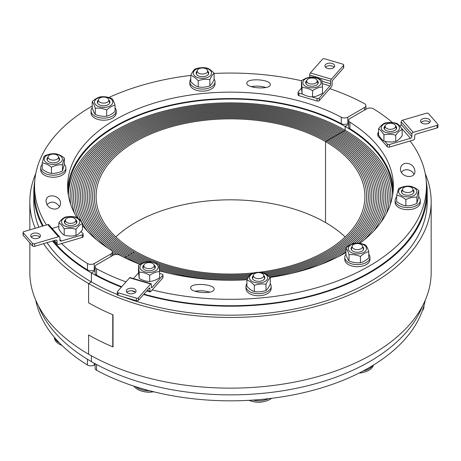 <?xml version="1.0" encoding="UTF-8"?>
<svg xmlns="http://www.w3.org/2000/svg" width="461" height="461" viewBox="0 0 461 461"><rect width="100%" height="100%" fill="white"/><g stroke="black" fill="none" stroke-linecap="round" stroke-linejoin="round"><path stroke-width="0.69" d="M91.387 355.783L91.387 361.597L91.387 355.783M422.61 305.752A196.732 113.585 0 0 1 285.267 390.375A196.732 113.585 0 0 1 90.834 361.274A196.732 113.585 0 0 0 285.267 390.375A196.732 113.585 0 0 0 422.61 305.752A196.732 113.585 180 0 1 285.647 390.311A196.732 113.585 180 0 1 91.387 361.597A196.732 113.585 180 0 1 38.39 305.752M52.548 241.045A196.732 113.585 0 0 0 91.387 272.929L95.087 270.791L91.387 272.929L91.387 281.925L91.387 272.929A196.732 113.585 0 0 0 121.376 287.117M392.57 194.542A162.105 93.589 0 0 0 345.128 130.29L345.128 126.435L348.666 124.389L345.128 126.435L345.128 130.29L325.541 141.596L325.541 222.554A134.405 77.598 0 0 0 115.826 236.948M68.499 196.034A162.105 93.589 180 0 1 68.395 192.612A162.105 93.589 180 0 1 168.467 106.145A162.105 93.589 180 0 1 345.128 126.435A162.105 93.589 180 0 1 392.605 192.612A162.105 93.589 180 0 1 392.501 196.034M131.529 290.776A196.732 113.585 0 0 0 135.188 291.974M143.607 294.516A196.732 113.585 0 0 0 427.232 192.612A196.732 113.585 0 0 0 426.269 181.386M345.174 236.948A134.405 77.598 0 0 0 325.541 222.554L325.541 141.596A134.405 77.598 0 0 0 179.064 124.775A134.405 77.598 0 0 0 96.095 196.467A134.405 77.598 0 0 0 135.459 251.337A134.405 77.598 0 0 0 253.948 272.877M134.237 252.046A136.139 78.601 0 0 0 250.548 274.209A136.139 78.601 0 0 1 134.237 252.046L133.01 252.755A137.868 79.597 0 0 0 152.626 262.153A137.868 79.597 0 0 1 133.01 252.755L134.237 252.046A136.139 78.601 0 0 1 94.361 196.467A136.139 78.601 0 0 0 134.237 252.046M68.43 194.542A162.105 93.589 0 0 1 170.011 109.637A162.105 93.589 0 0 1 345.128 130.29L343.9 130.993A160.376 92.592 0 0 1 390.876 196.467A160.376 92.592 0 0 1 390.265 204.523A160.376 92.592 0 0 0 390.876 196.467A160.376 92.592 0 0 0 343.9 130.993L342.679 131.702A158.642 91.595 0 0 1 389.142 196.467A158.642 91.595 0 0 1 386.381 213.478A158.642 91.595 0 0 0 389.142 196.467A158.642 91.595 0 0 0 342.679 131.702L341.457 132.411A156.913 90.592 0 0 1 387.413 196.467L387.413 196.467A156.913 90.592 0 0 1 380.878 222.335A156.913 90.592 0 0 0 387.413 196.467A156.913 90.592 0 0 0 341.457 132.411L340.23 133.114A155.184 89.595 0 0 1 385.684 196.467L385.684 196.467A155.184 89.595 0 0 1 373.623 231.094A155.184 89.595 0 0 0 385.684 196.467A155.184 89.595 0 0 0 340.23 133.114L339.008 133.823A153.45 88.593 0 0 1 383.95 196.467L383.95 196.467A153.45 88.593 0 0 1 364.386 239.755A153.45 88.593 0 0 0 383.95 196.467A153.45 88.593 0 0 0 339.008 133.823L337.78 134.531A151.721 87.596 0 0 1 382.221 196.467L382.221 196.467A151.721 87.596 0 0 1 358.721 243.293A151.721 87.596 0 0 0 382.221 196.467A151.721 87.596 0 0 0 337.78 134.531L336.559 135.234A149.986 86.593 0 0 1 380.486 196.467A149.986 86.593 0 0 1 356.768 243.206A149.986 86.593 0 0 0 380.486 196.467A149.986 86.593 0 0 0 336.559 135.234L335.331 135.943A148.258 85.596 0 0 1 378.758 196.467A148.258 85.596 0 0 1 354.607 243.293A148.258 85.596 0 0 0 378.758 196.467A148.258 85.596 0 0 0 335.331 135.943L334.11 136.652A146.523 84.594 0 0 1 377.023 196.467A146.523 84.594 0 0 1 351.23 244.405A146.523 84.594 0 0 0 377.023 196.467A146.523 84.594 0 0 0 334.11 136.652L332.882 137.355A144.794 83.597 0 0 1 375.294 196.467A144.794 83.597 0 0 1 269.374 276.998A144.794 83.597 0 0 0 375.294 196.467A144.794 83.597 0 0 0 332.882 137.355L331.661 138.064A143.066 82.594 0 0 1 373.566 196.467A143.066 82.594 0 0 1 268.458 276.104A143.066 82.594 0 0 0 373.566 196.467A143.066 82.594 0 0 0 331.661 138.064L330.439 138.767A141.331 81.597 0 0 1 371.831 196.467A141.331 81.597 0 0 1 267.455 275.229A141.331 81.597 0 0 0 371.831 196.467A141.331 81.597 0 0 0 330.439 138.767L329.212 139.476A139.602 80.6 0 0 1 370.102 196.467A139.602 80.6 0 0 1 266.32 274.364A139.602 80.6 0 0 0 370.102 196.467A139.602 80.6 0 0 0 329.212 139.476L327.99 140.184A137.868 79.597 0 0 1 368.368 196.467A137.868 79.597 0 0 1 264.966 273.54A137.868 79.597 0 0 0 368.368 196.467A137.868 79.597 0 0 0 327.99 140.184L326.763 140.887A136.139 78.601 0 0 1 366.639 196.467A136.139 78.601 0 0 1 263.243 272.756A136.139 78.601 0 0 0 366.639 196.467A136.139 78.601 0 0 0 326.763 140.887A136.139 78.601 0 0 0 178.401 123.853A136.139 78.601 0 0 0 94.361 196.467A136.139 78.601 0 0 1 178.401 123.853A136.139 78.601 0 0 1 326.763 140.887L325.541 141.596A134.405 77.598 0 0 1 364.905 196.467A134.405 77.598 0 0 1 259.013 272.301M131.788 253.458A139.602 80.6 0 0 0 148.361 261.635A139.602 80.6 0 0 1 131.788 253.458L130.561 254.167A141.331 81.597 0 0 0 146.195 261.957A141.331 81.597 0 0 1 130.561 254.167L131.788 253.458A139.602 80.6 0 0 1 90.898 196.467A139.602 80.6 0 0 0 131.788 253.458M159.085 265.72A139.602 80.6 0 0 0 248.848 276.364A139.602 80.6 0 0 1 159.085 265.72M157.743 264.078A137.868 79.597 0 0 0 249.591 275.298A137.868 79.597 0 0 1 157.743 264.078M129.339 254.87A143.066 82.594 0 0 0 144.385 262.424A143.066 82.594 0 0 1 129.339 254.87L128.118 255.578A144.794 83.597 0 0 0 142.829 262.995A144.794 83.597 0 0 1 128.118 255.578L129.339 254.87A143.066 82.594 0 0 1 87.434 196.467A143.066 82.594 0 0 0 129.339 254.87M159.327 268.118A143.066 82.594 0 0 0 247.661 278.467A143.066 82.594 0 0 1 159.327 268.118M159.218 266.925A141.331 81.597 0 0 0 248.22 277.418A141.331 81.597 0 0 1 159.218 266.925M126.89 256.287A146.523 84.594 0 0 0 141.435 263.64A146.523 84.594 0 0 1 126.89 256.287L125.669 256.99A148.258 85.596 0 0 0 140.156 264.332A148.258 85.596 0 0 1 125.669 256.99L126.89 256.287A146.523 84.594 0 0 1 83.977 196.467A146.523 84.594 0 0 0 126.89 256.287M159.5 270.469A146.523 84.594 0 0 0 169.688 273.431A146.523 84.594 0 0 1 159.5 270.469M291.312 273.431A146.523 84.594 0 0 0 345.957 248.554A146.523 84.594 0 0 1 291.312 273.431M159.42 269.299A144.794 83.597 0 0 0 247.148 279.51A144.794 83.597 0 0 1 159.42 269.299M338.109 256.789A149.986 86.593 0 0 0 345.957 251.741A149.986 86.593 0 0 1 338.109 256.789M318.954 265.161A148.258 85.596 0 0 0 345.957 250.162A148.258 85.596 0 0 1 318.954 265.161M124.562 257.63L125.669 256.99L124.562 257.63M34.731 181.386A196.732 113.585 0 0 0 33.768 192.612A196.732 113.585 0 0 0 42.527 226.126M329.212 139.476A139.602 80.6 0 0 0 177.076 122.004A139.602 80.6 0 0 0 90.898 196.467A139.602 80.6 0 0 1 177.076 122.004A139.602 80.6 0 0 1 329.212 139.476M327.99 140.184A137.868 79.597 0 0 0 177.739 122.926A137.868 79.597 0 0 0 92.632 196.467A137.868 79.597 0 0 0 133.01 252.755A137.868 79.597 0 0 1 92.632 196.467A137.868 79.597 0 0 1 177.739 122.926A137.868 79.597 0 0 1 327.99 140.184M331.661 138.064A143.066 82.594 0 0 0 175.75 120.16A143.066 82.594 0 0 0 87.434 196.467A143.066 82.594 0 0 1 175.75 120.16A143.066 82.594 0 0 1 331.661 138.064M330.439 138.767A141.331 81.597 0 0 0 176.413 121.082A141.331 81.597 0 0 0 89.169 196.467A141.331 81.597 0 0 0 130.561 254.167A141.331 81.597 0 0 1 89.169 196.467A141.331 81.597 0 0 1 176.413 121.082A141.331 81.597 0 0 1 330.439 138.767M334.11 136.652A146.523 84.594 0 0 0 174.425 118.31A146.523 84.594 0 0 0 83.977 196.467A146.523 84.594 0 0 1 174.425 118.31A146.523 84.594 0 0 1 334.11 136.652M332.882 137.355A144.794 83.597 0 0 0 175.088 119.232A144.794 83.597 0 0 0 85.706 196.467A144.794 83.597 0 0 0 128.118 255.578A144.794 83.597 0 0 1 85.706 196.467A144.794 83.597 0 0 1 175.088 119.232A144.794 83.597 0 0 1 332.882 137.355M336.559 135.234A149.986 86.593 0 0 0 173.1 116.466A149.986 86.593 0 0 0 80.514 196.467A149.986 86.593 0 0 0 122.891 256.789A149.986 86.593 0 0 1 80.514 196.467A149.986 86.593 0 0 1 173.1 116.466A149.986 86.593 0 0 1 336.559 135.234M335.331 135.943A148.258 85.596 0 0 0 173.762 117.388A148.258 85.596 0 0 0 82.242 196.467A148.258 85.596 0 0 0 125.669 256.99A148.258 85.596 0 0 1 82.242 196.467A148.258 85.596 0 0 1 173.762 117.388A148.258 85.596 0 0 1 335.331 135.943M339.008 133.823A153.45 88.593 0 0 0 171.774 114.616A153.45 88.593 0 0 0 77.05 196.467A153.45 88.593 0 0 0 96.614 239.755A153.45 88.593 0 0 1 77.05 196.467L77.05 196.467A153.45 88.593 0 0 1 171.774 114.616A153.45 88.593 0 0 1 339.008 133.823M112.334 252.985A153.45 88.593 0 0 0 114.726 254.616A153.45 88.593 0 0 1 112.334 252.985M337.78 134.531A151.721 87.596 0 0 0 172.437 115.538A151.721 87.596 0 0 0 78.779 196.467A151.721 87.596 0 0 0 108.22 248.323A151.721 87.596 0 0 1 78.779 196.467L78.779 196.467A151.721 87.596 0 0 1 172.437 115.538A151.721 87.596 0 0 1 337.78 134.531M112.173 251.291A151.721 87.596 0 0 0 116.725 254.414A151.721 87.596 0 0 1 112.173 251.291M341.457 132.411A156.913 90.592 0 0 0 170.455 112.772A156.913 90.592 0 0 0 73.587 196.467A156.913 90.592 0 0 0 78.186 218.237A156.913 90.592 0 0 1 73.587 196.467L73.587 196.467A156.913 90.592 0 0 1 170.455 112.772A156.913 90.592 0 0 1 341.457 132.411M340.23 133.114A155.184 89.595 0 0 0 171.112 113.694A155.184 89.595 0 0 0 75.316 196.467A155.184 89.595 0 0 0 87.377 231.094A155.184 89.595 0 0 1 75.316 196.467L75.316 196.467A155.184 89.595 0 0 1 171.112 113.694A155.184 89.595 0 0 1 340.23 133.114M112.334 254.541A155.184 89.595 0 0 0 113.256 255.164A155.184 89.595 0 0 1 112.334 254.541M343.9 130.993A160.376 92.592 0 0 0 169.129 110.922A160.376 92.592 0 0 0 70.124 196.467A160.376 92.592 0 0 0 70.735 204.523A160.376 92.592 0 0 1 70.124 196.467A160.376 92.592 0 0 1 169.129 110.922A160.376 92.592 0 0 1 343.9 130.993M342.679 131.702A158.642 91.595 0 0 0 169.792 111.844A158.642 91.595 0 0 0 71.858 196.467A158.642 91.595 0 0 0 74.619 213.478A158.642 91.595 0 0 1 71.858 196.467A158.642 91.595 0 0 1 169.792 111.844A158.642 91.595 0 0 1 342.679 131.702M125.991 281.884A195.942 113.129 180 0 1 96.585 268.769A4.719 2.726 180 0 1 95.087 266.781A4.719 2.726 180 0 1 96.47 264.85L113.176 255.21A4.719 2.726 180 0 1 119.722 255.14A162.894 94.044 0 0 0 140.04 264.401M393.296 189.402A162.894 94.044 0 0 0 349.928 128.659L349.928 122.228A4.719 2.726 180 0 1 348.666 120.379A4.719 2.726 180 0 1 350.049 118.448L366.754 108.808A4.719 2.726 180 0 1 373.543 108.871A195.942 113.129 180 0 1 392.542 122.586M348.666 120.379L348.666 126.804A4.719 2.726 0 0 0 349.928 128.659M410.129 140.991A195.942 113.129 180 0 1 426.442 186.186L426.442 192.612A195.942 113.129 180 0 1 143.965 294.112M121.733 286.713A195.942 113.129 180 0 1 96.585 275.194L96.585 268.769M95.087 266.781L95.087 273.206A4.719 2.726 0 0 0 96.585 275.194M414.053 174.16C412.122 171.071 409.391 169.573 405.864 169.677L403.254 170.472L401.37 172.23M209.767 292.136C204.88 290.655 199.988 290.372 195.095 291.283M426.442 186.186A195.942 113.129 180 0 1 152.222 289.894M405.864 163.252C411.149 163.499 414.18 166.11 414.946 171.077C415.298 179.704 400.131 177.404 400.476 168.887C400.695 165.649 402.493 163.77 405.864 163.252M214.088 289.566C213.328 294.562 190.145 292.839 190.721 287.825C190.134 282.495 214.705 283.913 214.146 289.18L214.088 289.566M159.523 270.838A162.894 94.044 0 0 0 247.033 279.746M269.812 277.453A162.894 94.044 0 0 0 345.957 252.53M359.764 243.414A162.894 94.044 0 0 0 393.394 186.186A162.894 94.044 0 0 0 349.928 122.228M425.238 300.232A195.942 113.129 180 0 1 298.365 393.832A195.942 113.129 180 0 1 96.585 370.287L96.585 364.484M95.087 363.677L95.087 368.299A4.719 2.726 0 0 0 96.585 370.287M411.852 134.065A1.573 1.147 -41.4 0 1 413.252 132.365L402.534 120.223A1.573 1.147 138.6 0 0 401.133 121.917L411.852 134.065L411.852 136.635L401.133 124.487L401.133 121.917M402.534 120.223L426.373 113.21A1.573 0.91 180 0 1 428.488 113.608L437.777 124.13A1.573 0.91 180 0 1 437.95 124.545A1.573 0.91 180 0 1 437.091 125.352L413.252 132.365M401.133 124.487A1.573 1.147 -41.4 0 1 399.86 126.141M437.091 125.352L437.091 127.922L416.058 134.111A1.573 1.147 138.6 0 0 414.652 135.805L414.652 138.375A1.573 1.147 -41.4 0 1 413.252 140.075L389.412 147.088L389.412 144.518A1.573 0.91 180 0 1 387.298 144.12L387.298 146.69A1.573 0.91 0 0 0 389.412 147.088M387.298 146.69L378.008 136.168L378.008 133.598A1.573 0.91 180 0 1 377.836 133.183A1.573 0.91 180 0 1 378.567 132.416M377.836 133.183L377.836 135.753A1.573 0.91 0 0 0 378.008 136.168M400.874 127.484L410.446 138.329A1.573 1.147 138.6 0 0 411.852 136.635M410.446 138.329L389.412 144.518M378.008 133.598L378.567 134.232M384.768 141.256L387.298 144.12M437.091 127.922A1.573 0.91 0 0 0 437.95 127.115L437.95 124.545M429.761 122.424A4.881 2.818 0 0 0 425.422 120.891A4.881 2.818 0 0 0 421.077 122.424M429.767 119.86A4.881 2.818 180 0 1 430.303 121.134A4.881 2.818 180 0 1 425.422 123.951A4.881 2.818 180 0 1 420.541 121.134A4.881 2.818 180 0 1 424.281 118.396A4.881 2.818 180 0 1 429.767 119.86M385.2 125.836A5.232 3.02 180 0 1 390.381 123.289A5.232 3.02 180 0 1 395.538 125.859A5.232 3.02 180 0 1 390.363 129.328A5.232 3.02 180 0 1 385.194 125.859A5.232 3.02 180 0 1 385.2 125.836M385.223 125.755A6.298 3.636 0 0 0 384.756 129.501A6.298 3.636 0 0 0 393.619 130.964A6.298 3.636 0 0 0 395.503 125.755M394.507 132.549A9.128 5.273 0 0 0 395.336 123.433A9.128 5.273 0 0 0 381.247 127.576A9.128 5.273 0 0 0 394.507 132.549M378.567 128.757L378.567 134.969C380.354 138 382.14 140.023 383.932 141.043C387.862 142.167 391.792 142.288 395.728 141.4C397.872 140.501 400.015 138.594 402.159 135.684L402.159 129.472C400.015 130.377 397.872 132.284 395.728 135.194C391.792 134.07 387.862 133.949 383.932 134.837C382.14 131.806 380.354 129.777 378.567 128.757C380.711 125.847 382.855 123.94 384.998 123.041C388.934 122.153 392.864 122.274 396.8 123.398C398.586 124.418 400.373 126.441 402.159 129.472M395.728 141.4L395.728 135.194M383.932 141.043L383.932 134.837M151.075 283.763L130.042 277.574A1.573 0.582 106.4 0 0 129.599 277.799L150.632 283.988A1.573 0.582 -73.6 0 1 151.075 283.763A1.573 0.582 -73.6 0 1 151.346 284.46L151.346 287.03A1.573 0.582 106.4 0 0 151.617 287.733A1.573 0.582 106.4 0 0 152.061 287.508L151.364 287.301M150.632 283.988L138.484 297.748A1.573 0.91 180 0 1 136.37 298.146L118.137 292.787A1.573 0.91 180 0 1 117.278 291.974A1.573 0.91 180 0 1 117.451 291.565L129.599 277.799M136.37 298.146L136.37 300.716A1.573 0.91 0 0 0 138.484 300.318L149.203 288.177A1.573 0.582 106.4 0 1 149.646 287.952A1.573 0.582 106.4 0 1 149.917 288.649L149.917 291.219L147.215 290.43M159.569 273.402L162.088 274.139A1.573 0.91 180 0 1 162.952 274.952A1.573 0.91 180 0 1 162.779 275.367L162.779 277.937L150.632 291.698A1.573 0.582 -73.6 0 1 150.188 291.922A1.573 0.582 -73.6 0 1 149.917 291.219M162.779 275.367L152.061 287.508M162.779 277.937A1.573 0.91 0 0 0 162.952 277.522L162.952 274.952M133.448 278.577L138.6 272.739M136.37 300.716L118.137 295.357L118.137 292.787M117.278 291.974L117.278 294.544A1.573 0.91 0 0 0 118.137 295.357M135.522 292.297A4.881 2.818 0 0 0 131.183 290.764A4.881 2.818 0 0 0 126.838 292.297M128.965 293.524A4.881 2.818 180 0 1 126.302 291.012A4.881 2.818 180 0 1 131.183 288.194A4.881 2.818 180 0 1 136.064 291.012A4.881 2.818 180 0 1 128.965 293.524M153.703 264.262A5.232 3.02 180 0 1 154.216 265.179A5.232 3.02 180 0 1 149.047 268.654A5.232 3.02 180 0 1 143.872 265.179A5.232 3.02 180 0 1 148.212 262.655A5.232 3.02 180 0 1 153.703 264.262M133.921 386.139A16.25 9.381 -0 0 0 140.156 390.559A16.25 9.381 -0 0 0 153.484 391.729M143.907 265.075A6.298 3.636 0 0 0 144.852 269.887A6.298 3.636 0 0 0 153.236 269.887A6.298 3.636 0 0 0 154.187 265.075M140.91 264.781A9.128 5.273 0 0 0 149.525 272.439A9.128 5.273 0 0 0 156.7 264.303A9.128 5.273 0 0 0 140.91 264.781M138.519 265.346L138.519 271.552L139.141 278.363C142.645 280.397 146.154 281.429 149.664 281.458C152.966 281.227 156.267 279.988 159.569 277.747L159.569 271.535C156.267 271.771 152.966 273.01 149.664 275.252C146.154 273.212 142.645 272.18 139.141 272.157L138.519 265.346C141.821 263.098 145.123 261.865 148.425 261.629C151.934 261.658 155.443 262.689 158.953 264.723L159.569 271.535M139.141 278.363L139.141 272.157M149.664 281.458L149.664 275.252M135.764 386.733A16.291 9.404 0 0 0 149.404 390.692M408.527 186.561A5.232 3.02 180 0 1 412.883 189.091A5.232 3.02 180 0 1 407.708 192.56A5.232 3.02 180 0 1 402.539 189.091A5.232 3.02 180 0 1 408.527 186.561M422.368 310.662A16.25 9.381 -0 0 0 423.959 306.611L423.959 305.85M423.987 305.568A16.291 9.404 180 0 1 423.279 307.965M402.39 189.655A6.298 3.636 -0 0 0 405.49 194.997A6.298 3.636 -0 0 0 413.926 192.168A6.298 3.636 -0 0 0 413.027 189.655M409.138 186.394A9.128 5.273 -0 0 0 399.186 193.487A9.128 5.273 -0 0 0 414.802 194.917A9.128 5.273 -0 0 0 409.138 186.394M396.685 195.308L396.685 201.515C399.745 203.952 402.805 205.381 405.864 205.808C409.541 205.998 413.212 205.18 416.888 203.364L418.738 196.628L418.738 190.416L416.888 197.152C413.212 196.962 409.541 197.781 405.864 199.596C402.805 197.164 399.745 195.735 396.685 195.308L398.529 188.572C402.205 186.751 405.882 185.939 409.558 186.129C412.618 186.549 415.678 187.984 418.738 190.416M416.888 203.364L416.888 197.152M405.864 205.808L405.864 199.596M418.703 196.795A12.591 7.267 180 0 1 420.299 200.333A12.591 7.267 180 0 1 407.708 207.606A12.591 7.267 180 0 1 395.117 200.333A12.591 7.267 180 0 1 396.685 196.83M420.299 200.333L420.299 202.391A12.591 7.267 180 0 1 407.708 209.663A12.591 7.267 180 0 1 395.117 202.391L395.117 200.333M361.067 244.445A5.232 3.02 180 0 1 362.542 246.134A5.232 3.02 180 0 1 357.367 249.603A5.232 3.02 180 0 1 352.198 246.134A5.232 3.02 180 0 1 355.736 243.713A5.232 3.02 180 0 1 361.067 244.445M359.275 372.972A16.25 9.381 -0 0 0 366.259 371.508A16.25 9.381 -0 0 0 373.427 365.095M372.569 365.613A16.291 9.404 180 0 1 362.951 371.07M352.048 246.693A6.298 3.636 -0 0 0 353.437 251.476A6.298 3.636 -0 0 0 361.822 251.21A6.298 3.636 -0 0 0 362.686 246.693M363.821 244.912A9.128 5.273 -0 0 0 348.551 247.275A9.128 5.273 -0 0 0 359.73 253.729A9.128 5.273 -0 0 0 363.821 244.912M345.957 248.139L345.957 254.345C346.977 257.549 347.997 259.745 349.017 260.938C352.821 262.528 356.624 263.116 360.427 262.701C363.21 262.096 365.994 260.488 368.777 257.878L368.777 251.671C365.994 252.271 363.21 253.878 360.427 256.495C356.624 254.898 352.821 254.311 349.017 254.726C347.997 251.527 346.977 249.332 345.957 248.139C348.741 245.529 351.524 243.921 354.313 243.316C358.116 242.901 361.92 243.489 365.723 245.085C366.743 246.272 367.757 248.467 368.777 251.671M360.427 262.701L360.427 256.495M349.017 260.938L349.017 254.726M368.777 254.305A12.591 7.267 180 0 1 369.958 257.376A12.591 7.267 180 0 1 357.367 264.649A12.591 7.267 180 0 1 344.776 257.376A12.591 7.267 180 0 1 345.957 254.305M369.958 257.376L369.958 259.434A12.591 7.267 180 0 1 357.367 266.706A12.591 7.267 180 0 1 344.776 259.434L344.776 257.376M263.732 275.177A5.232 3.02 180 0 1 263.738 275.194A5.232 3.02 180 0 1 258.569 278.669A5.232 3.02 180 0 1 253.394 275.194A5.232 3.02 180 0 1 258.552 272.63A5.232 3.02 180 0 1 263.732 275.177M249.055 400.327A16.25 9.381 0 0 0 249.678 400.574A16.25 9.381 0 0 0 267.461 400.574A16.25 9.381 0 0 0 271.61 398.316M268.711 398.661A16.291 9.404 180 0 1 252.801 400.096M253.25 275.759A6.298 3.636 0 0 0 253.308 279.7A6.298 3.636 0 0 0 259.555 281.296A6.298 3.636 0 0 0 263.888 275.759M267.582 276.882A9.128 5.273 0 0 0 252.824 273.609A9.128 5.273 0 0 0 255.296 282.622A9.128 5.273 0 0 0 267.582 276.882M246.9 280.034L246.9 286.246C249.378 289.018 251.856 290.782 254.334 291.542C258.223 292.193 262.113 291.836 266.003 290.476C267.415 289.358 268.821 287.238 270.232 284.109L270.232 277.902C268.821 279.02 267.415 281.141 266.003 284.27C262.113 283.619 258.223 283.976 254.334 285.336C251.856 282.564 249.378 280.795 246.9 280.034C248.312 276.911 249.724 274.785 251.136 273.667C255.025 272.307 258.909 271.955 262.799 272.601C265.277 273.361 267.755 275.131 270.232 277.902M266.003 290.476L266.003 284.27M254.334 291.542L254.334 285.336M270.232 283.711A12.591 7.267 180 0 1 271.16 286.442A12.591 7.267 180 0 1 271.154 286.581A12.591 7.267 180 0 1 258.448 293.709A12.591 7.267 180 0 1 245.978 286.442A12.591 7.267 180 0 1 246.9 283.711M271.16 286.442L271.16 288.5A12.591 7.267 180 0 1 271.154 288.638A12.591 7.267 180 0 1 258.448 295.766A12.591 7.267 180 0 1 245.978 288.5L245.978 286.442M329.811 88.668A195.942 113.129 180 0 1 364.415 103.604A4.719 2.726 180 0 1 365.913 105.592A4.719 2.726 180 0 1 364.53 107.522L347.825 117.163A4.719 2.726 180 0 1 341.278 117.238A162.894 94.044 0 0 0 165.349 99.991A162.894 94.044 0 0 0 67.606 186.186A162.894 94.044 0 0 0 76.831 217.39M341.278 117.238L341.278 123.663A4.719 2.726 0 0 0 347.825 123.588L347.825 117.163M348.666 123.104L347.825 123.588M341.278 123.663A162.894 94.044 0 0 0 167.908 105.788A162.894 94.044 0 0 0 67.704 189.402M95.087 269.506L94.246 269.99L94.246 263.565A4.719 2.726 180 0 1 87.457 263.502A195.942 113.129 180 0 1 61.59 243.523M87.457 263.502L87.457 269.927A4.719 2.726 0 0 0 94.246 269.99M87.457 269.927A195.942 113.129 180 0 1 53.251 240.838M43.236 225.913A195.942 113.129 180 0 1 34.558 192.612L34.558 186.186A195.942 113.129 180 0 1 92.223 106.036M59.63 206.568C55.401 201.399 51.177 200.754 46.947 204.638M265.905 87.515C261.012 86.028 256.12 85.746 251.233 86.662M46.434 224.974A195.942 113.129 180 0 1 34.558 186.186M108.831 97.513A195.942 113.129 180 0 1 190.768 75.408C192.179 72.285 193.585 70.164 194.997 69.046C198.887 67.686 202.777 67.329 206.666 67.98C209.144 68.741 211.622 70.51 214.1 73.282C212.688 74.4 211.276 76.52 209.864 79.649C205.975 78.998 202.091 79.355 198.201 80.715C195.723 77.944 193.245 76.174 190.768 75.414L190.768 81.62C193.245 84.392 195.723 86.161 198.201 86.922C202.091 87.573 205.975 87.215 209.864 85.855C211.276 84.738 212.688 82.617 214.1 79.488L214.1 73.282M214.1 73.455A195.942 113.129 180 0 1 301.454 80.738M82.433 225.389A162.894 94.044 0 0 0 111.072 250.144A4.719 2.726 180 0 1 112.334 251.994A4.719 2.726 180 0 1 110.951 253.925L94.246 263.565M55.136 209.121C49.851 208.873 46.82 206.269 46.054 201.296C45.702 192.669 60.869 194.974 60.524 203.491C60.305 206.724 58.507 208.603 55.136 209.121M246.912 82.807C247.672 77.811 270.855 79.534 270.279 84.547C270.866 89.878 246.295 88.46 246.854 83.199L246.912 82.807M95.087 364.599L94.246 365.089L94.246 363.21M87.457 359.263L87.457 365.02A4.719 2.726 0 0 0 94.246 365.089M87.457 365.02A195.942 113.129 180 0 1 35.762 300.232M59.648 236.977L48.929 224.83A1.573 1.147 138.6 0 0 47.748 224.588L58.466 236.735A1.573 1.147 -41.4 0 1 59.648 236.977A1.573 1.147 -41.4 0 1 59.867 237.605L59.867 240.175A1.573 1.147 138.6 0 0 60.091 240.803A1.573 1.147 138.6 0 0 61.273 241.045L59.867 239.461M58.466 236.735L34.627 243.748A1.573 0.91 180 0 1 32.512 243.35L23.223 232.822A1.573 0.91 180 0 1 23.05 232.413A1.573 0.91 180 0 1 23.909 231.601L47.748 224.588M32.512 243.35L32.512 245.92A1.573 0.91 0 0 0 34.627 246.318L55.66 240.129A1.573 1.147 138.6 0 1 56.841 240.371A1.573 1.147 138.6 0 1 57.066 240.999L57.066 243.569L54.363 240.509M81.061 231.445L82.992 233.641A1.573 0.91 180 0 1 83.164 234.05A1.573 0.91 180 0 1 82.306 234.862L82.306 237.432L58.466 244.445A1.573 1.147 -41.4 0 1 57.285 244.197A1.573 1.147 -41.4 0 1 57.066 243.569M82.306 234.862L61.273 241.045M82.306 237.432A1.573 0.91 0 0 0 83.164 236.62L83.164 234.05M52.116 228.443L58.841 226.466M32.512 245.92L23.223 235.392L23.223 232.822M23.05 232.413L23.05 234.983A1.573 0.91 0 0 0 23.223 235.392M39.923 237.104A4.881 2.818 0 0 0 35.578 235.571A4.881 2.818 0 0 0 31.239 237.104A4.881 2.818 180 0 1 30.697 235.819A4.881 2.818 180 0 1 35.578 233.001A4.881 2.818 180 0 1 40.459 235.819A4.881 2.818 180 0 1 36.719 238.556A4.881 2.818 180 0 1 31.233 237.098M75.8 220.836A5.232 3.02 180 0 1 69.836 223.349A5.232 3.02 180 0 1 65.462 219.914A5.232 3.02 180 0 1 70.637 217.344A5.232 3.02 180 0 1 75.806 219.914A5.232 3.02 180 0 1 75.8 220.836M54.386 337.296L54.386 337.435A16.25 9.381 0 0 0 61.745 345.289A16.25 9.381 0 0 0 61.895 345.347A25.182 25.182 0 0 1 61.745 345.289M65.497 219.811A6.298 3.636 0 0 0 66.223 224.501A6.298 3.636 0 0 0 74.359 224.835A6.298 3.636 0 0 0 76.244 220.254A6.298 3.636 0 0 0 75.777 219.811M66.493 217.212A9.128 5.273 0 0 0 65.664 226.328A9.128 5.273 0 0 0 79.753 222.179A9.128 5.273 0 0 0 66.493 217.212M58.841 222.813L58.841 229.025C60.627 232.05 62.414 234.079 64.2 235.098C68.136 236.222 72.066 236.343 76.002 235.456C78.145 234.557 80.289 232.649 82.433 229.734L82.433 223.527C80.289 224.432 78.145 226.334 76.002 229.25C72.066 228.126 68.136 228.005 64.2 228.892C62.414 225.861 60.627 223.833 58.841 222.813C60.985 219.903 63.128 217.995 65.272 217.096C69.208 216.209 73.138 216.33 77.068 217.454C78.86 218.474 80.646 220.496 82.433 223.527M64.2 235.098L64.2 228.892M76.002 235.456L76.002 229.25M54.548 337.487A16.291 9.404 0 0 0 59.377 342.817M330.687 81.251A1.573 0.582 -73.6 0 1 331.401 79.154L310.368 72.965A1.573 0.582 106.4 0 0 309.654 75.062L330.687 81.251L330.687 83.821L322.014 81.269M309.654 77.258L309.654 75.062M310.368 72.965L322.516 59.204A1.573 0.91 180 0 1 324.63 58.806L342.863 64.171A1.573 0.91 180 0 1 343.722 64.978A1.573 0.91 180 0 1 343.549 65.393L331.401 79.154M311.567 96.816L317.139 98.452L317.139 101.022L298.912 95.663L298.912 93.093A1.573 0.91 180 0 1 298.048 92.281A1.573 0.91 180 0 1 298.221 91.872L301.506 88.149M343.549 65.393L343.549 67.963L332.83 80.105A1.573 0.582 106.4 0 0 332.116 82.202L332.116 84.772A1.573 0.582 -73.6 0 1 331.401 86.864L319.254 100.631L319.254 98.06A1.573 0.91 180 0 1 317.139 98.452M317.139 101.022A1.573 0.91 0 0 0 319.254 100.631M298.048 92.281L298.048 94.851A1.573 0.91 0 0 0 298.912 95.663M322.245 83.637L329.972 85.913A1.573 0.582 106.4 0 0 330.687 83.821M329.972 85.913L319.254 98.06M298.912 93.093L303.05 94.309M343.549 67.963A1.573 0.91 0 0 0 343.722 67.548L343.722 64.978M334.162 67.225A4.881 2.818 0 0 0 332.035 65.998A4.881 2.818 0 0 0 325.478 67.225M332.035 63.428A4.881 2.818 180 0 1 334.698 65.94A4.881 2.818 180 0 1 329.817 68.758A4.881 2.818 180 0 1 324.936 65.94A4.881 2.818 180 0 1 332.035 63.428M307.297 82.41A5.232 3.02 180 0 1 306.784 80.589A5.232 3.02 180 0 1 311.953 78.018A5.232 3.02 180 0 1 317.128 80.589A5.232 3.02 180 0 1 313.555 83.914A5.232 3.02 180 0 1 307.297 82.41M306.813 80.485A6.298 3.636 0 0 0 309.095 85.821A6.298 3.636 0 0 0 316.713 84.962A6.298 3.636 0 0 0 317.093 80.485M320.09 84.974A9.128 5.273 0 0 0 311.475 77.321A9.128 5.273 0 0 0 304.3 85.452A9.128 5.273 0 0 0 320.09 84.974M301.431 80.75L301.431 86.956L302.047 93.767C305.557 95.807 309.066 96.839 312.575 96.868C315.877 96.631 319.179 95.392 322.481 93.151L322.481 86.945C319.179 87.175 315.877 88.414 312.575 90.656C309.066 88.621 305.557 87.59 302.047 87.561L301.431 80.75C304.733 78.508 308.034 77.269 311.336 77.039C314.846 77.062 318.355 78.093 321.859 80.133L322.481 86.945M312.575 96.868L312.575 90.656M302.047 93.767L302.047 87.561M52.473 160.117A5.232 3.02 180 0 1 48.117 156.682A5.232 3.02 180 0 1 53.292 154.112A5.232 3.02 180 0 1 58.461 156.682A5.232 3.02 180 0 1 52.473 160.117M47.973 157.241A6.298 3.636 0 0 0 47.074 158.619A6.298 3.636 0 0 0 54.565 162.75A6.298 3.636 0 0 0 58.61 157.241M51.863 164.393A9.128 5.273 0 0 0 61.814 157.299A9.128 5.273 0 0 0 46.198 155.87A9.128 5.273 0 0 0 51.863 164.393M42.262 162.9L42.262 169.106C45.322 171.538 48.382 172.973 51.442 173.399C55.118 173.59 58.795 172.771 62.471 170.95L64.315 164.22L64.315 158.008L62.471 164.744C58.795 164.554 55.118 165.372 51.442 167.187C48.382 164.756 45.322 163.321 42.262 162.9L44.112 156.164C47.788 154.343 51.459 153.525 55.136 153.715C58.195 154.141 61.255 155.576 64.315 158.008M51.442 173.399L51.442 167.187M62.471 170.95L62.471 164.744M64.286 164.387A12.591 7.267 180 0 1 65.883 167.925A12.591 7.267 180 0 1 49.171 174.794A12.591 7.267 180 0 1 40.701 167.925A12.591 7.267 180 0 1 42.262 164.421M65.883 167.925L65.883 169.982A12.591 7.267 180 0 1 49.171 176.851A12.591 7.267 180 0 1 40.701 169.982L40.701 167.925M99.933 102.227A5.232 3.02 180 0 1 98.458 99.639A5.232 3.02 180 0 1 103.633 97.069A5.232 3.02 180 0 1 108.802 99.639A5.232 3.02 180 0 1 105.99 102.786A5.232 3.02 180 0 1 99.933 102.227M98.314 100.204A6.298 3.636 0 0 0 99.518 104.901A6.298 3.636 0 0 0 107.741 104.901A6.298 3.636 0 0 0 108.952 100.204M97.179 105.874A9.128 5.273 0 0 0 112.449 103.512A9.128 5.273 0 0 0 101.27 97.058A9.128 5.273 0 0 0 97.179 105.874M92.223 101.645L92.223 107.851C93.243 111.055 94.257 113.25 95.277 114.443C99.08 116.034 102.884 116.621 106.687 116.207C109.476 115.602 112.259 113.994 115.043 111.383L115.043 105.177C112.259 105.776 109.476 107.384 106.687 110C102.884 108.404 99.08 107.816 95.277 108.231C94.257 105.033 93.243 102.838 92.223 101.645C95.006 99.034 97.79 97.427 100.573 96.822C104.376 96.407 108.179 96.994 111.983 98.591C113.003 99.778 114.023 101.973 115.043 105.177M95.277 114.443L95.277 108.231M106.687 116.207L106.687 110M115.043 107.811A12.591 7.267 180 0 1 116.224 110.882A12.591 7.267 180 0 1 107.407 117.82A12.591 7.267 180 0 1 93.306 115.043A12.591 7.267 180 0 1 91.042 110.882A12.591 7.267 180 0 1 92.223 107.811M116.224 110.882L116.224 112.939A12.591 7.267 180 0 1 107.407 119.877A12.591 7.267 180 0 1 93.306 117.1A12.591 7.267 180 0 1 91.042 112.939L91.042 110.882M197.268 71.495A5.232 3.02 180 0 1 197.262 70.573A5.232 3.02 180 0 1 202.431 68.003A5.232 3.02 180 0 1 207.606 70.573A5.232 3.02 180 0 1 203.232 74.008A5.232 3.02 180 0 1 197.268 71.495M197.112 71.138A6.298 3.636 0 0 0 198.322 75.835A6.298 3.636 0 0 0 206.545 75.835A6.298 3.636 0 0 0 207.75 71.138M193.418 73.904A9.128 5.273 0 0 0 208.176 77.177A9.128 5.273 0 0 0 205.704 68.159A9.128 5.273 0 0 0 193.418 73.904M198.201 86.922L198.201 80.715M209.864 85.855L209.864 79.649M214.1 79.085A12.591 7.267 180 0 1 215.022 81.822A12.591 7.267 180 0 1 202.431 89.088A12.591 7.267 180 0 1 189.84 81.822A12.591 7.267 180 0 1 189.846 81.683A12.591 7.267 180 0 1 190.768 79.085M215.022 81.822L215.022 83.873A12.591 7.267 180 0 1 202.431 91.145A12.591 7.267 180 0 1 189.84 83.873A12.591 7.267 180 0 1 189.846 83.741M29.832 242.884L29.832 272.284A200.668 115.855 -0 0 0 88.604 354.204A200.668 115.855 0 0 0 88.61 354.204L88.61 334.928A200.668 115.855 0 0 0 113.026 346.937L113.026 314.811A200.668 115.855 180 0 1 88.61 302.802L88.61 283.527A200.668 115.855 180 0 1 43.541 243.69M39.64 237.38A200.668 115.855 180 0 1 39.127 236.453M35.22 228.276A200.668 115.855 180 0 1 29.832 201.607A200.668 115.855 180 0 1 35.762 173.659M33.768 192.612L33.768 201.607A196.732 113.585 0 0 0 38.833 227.21M47.068 242.659A196.732 113.585 0 0 0 91.387 281.919A196.732 113.585 0 0 0 91.387 281.925A196.732 113.585 0 0 0 117.278 294.493M88.61 283.527A200.668 115.855 180 0 1 88.604 283.527L91.387 281.925L88.598 283.521L88.598 302.796A200.668 115.855 0 0 0 112.761 314.696L112.761 346.822A200.668 115.855 180 0 1 88.604 334.928L88.598 354.204A200.668 115.855 0 0 0 307.291 379.322A200.668 115.855 0 0 0 431.168 272.284L431.168 201.607A200.668 115.855 180 0 1 307.291 308.645A200.668 115.855 180 0 1 88.604 283.527L88.604 302.802M425.238 173.659A200.668 115.855 180 0 1 431.168 201.607M123.652 296.976A196.732 113.585 0 0 0 324.527 301.379A196.732 113.585 0 0 0 427.232 201.607L427.232 192.612M88.598 354.204L88.604 334.928M138.484 300.318L138.484 297.748M149.018 288.39L149.917 288.649M364.53 107.522L364.53 110.093M110.951 253.925L110.951 256.495M34.627 246.318L34.627 243.748M56.248 240.072L57.066 240.999M385.194 125.859L384.376 128.976M395.538 125.859L396.351 128.976M150.188 291.922L146.782 290.92M143.872 265.179L143.06 268.296M154.216 265.179L155.034 268.296M155.34 297.581L155.34 297.086M140.156 390.559A25.182 25.182 0 0 0 153.617 391.764M402.539 189.091L401.635 192.548M412.883 189.091L413.788 192.548M352.198 246.134L351.294 249.591M362.542 246.134L363.447 249.591M363.666 276.22L363.666 275.603M359.079 373.07A25.182 25.182 0 0 0 366.259 371.508M253.394 275.194L252.49 278.651M263.738 275.194L264.643 278.651M264.862 304.45L264.862 303.989M252.271 305.499L252.271 305.038M249.678 400.574A25.182 25.182 0 0 0 267.455 400.574M365.913 109.292L365.913 105.592M112.334 255.694L112.334 251.994M57.285 244.197L54.098 240.59M65.462 219.914L64.649 223.026M75.806 219.914L76.624 223.026M64.338 253.423L64.338 252.57M306.784 80.589L305.966 83.706M317.128 80.589L317.94 83.706M318.251 113.919L318.251 113.377M305.66 109.689L305.66 109.176M48.117 156.682L47.212 160.14M58.461 156.682L59.365 160.14M98.458 99.639L97.553 103.097M108.802 99.639L109.706 103.097M109.925 130.054L109.925 129.374M197.262 70.573L196.357 74.031M207.606 70.573L208.51 74.031M208.729 99.87L208.729 99.409M196.138 101.149L196.138 100.682M189.84 83.873L189.84 81.822M29.832 229.86L29.832 201.607"/></g></svg>

